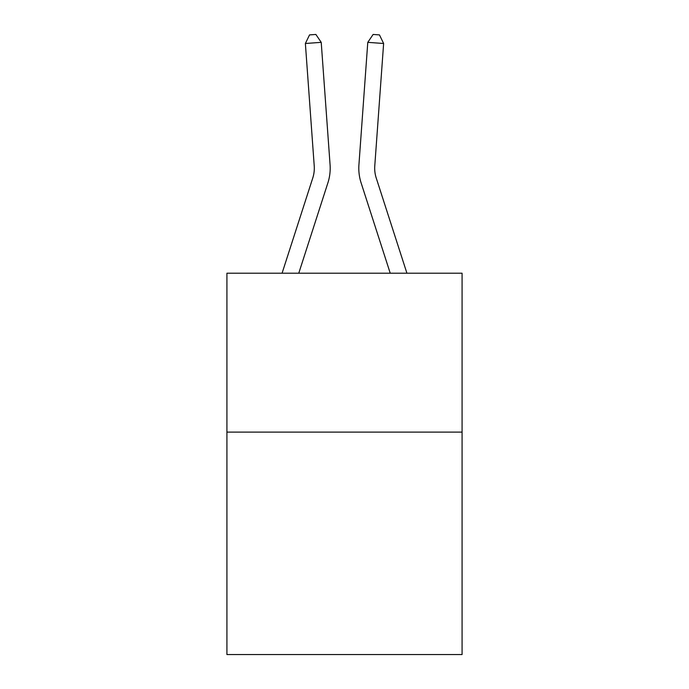 <?xml version="1.0" encoding="UTF-8"?>
<svg xmlns="http://www.w3.org/2000/svg" width="689" height="689" viewBox="0 0 689 689"><rect width="100%" height="100%" fill="white"/><g stroke="black" fill="none" stroke-linecap="round" stroke-linejoin="round"><path stroke-width="1.03" d="M462.078 432.098L462.078 654.55L226.922 654.55L226.922 273.206L462.078 273.206L462.078 432.098L226.922 432.098M330.074 164.774L321.22 42.348L330.074 164.774A47.67 47.67 0 0 1 327.904 182.835L298.768 273.206M406.923 273.206L376.22 177.96A31.78 31.78 0 0 1 374.773 165.92L383.627 43.493L367.78 42.348L358.926 164.774A47.67 47.67 0 0 0 361.096 182.835L390.232 273.206M376.22 177.96A31.78 31.78 0 0 1 374.773 165.92A31.78 31.78 0 0 0 376.22 177.96A31.78 31.78 0 0 1 374.773 165.92A31.78 31.78 0 0 0 376.22 177.96A31.78 31.78 0 0 1 374.773 165.92A31.78 31.78 0 0 0 376.22 177.96A31.78 31.78 0 0 1 374.773 165.92A31.78 31.78 0 0 0 376.22 177.96A31.78 31.78 0 0 1 374.773 165.92A31.78 31.78 0 0 0 376.22 177.96A31.78 31.78 0 0 1 374.773 165.92A31.78 31.78 0 0 0 376.22 177.96A31.78 31.78 0 0 1 374.773 165.92A31.78 31.78 0 0 0 376.22 177.96A31.78 31.78 0 0 1 374.773 165.92A31.78 31.78 0 0 0 376.22 177.96A31.78 31.78 0 0 1 374.773 165.92A31.78 31.78 0 0 0 376.22 177.96A31.78 31.78 0 0 1 374.773 165.92A31.78 31.78 0 0 0 376.22 177.96A31.78 31.78 0 0 1 374.773 165.92A31.78 31.78 0 0 0 376.22 177.96A31.78 31.78 0 0 1 374.773 165.92A31.78 31.78 0 0 0 376.22 177.96A31.78 31.78 0 0 1 374.773 165.92A31.78 31.78 0 0 0 376.22 177.96A31.78 31.78 0 0 1 374.773 165.92M383.627 43.493L379.467 34.906L373.128 34.45L367.78 42.348L358.926 164.774M282.077 273.206L312.78 177.96A31.78 31.78 0 0 0 314.227 165.92L305.373 43.493L309.533 34.906L315.872 34.45L321.22 42.348L305.373 43.493M312.78 177.96A31.78 31.78 0 0 0 314.227 165.92A31.78 31.78 0 0 1 312.78 177.96A31.78 31.78 0 0 0 314.227 165.92A31.78 31.78 0 0 1 312.78 177.96A31.78 31.78 0 0 0 314.227 165.92A31.78 31.78 0 0 1 312.78 177.96A31.78 31.78 0 0 0 314.227 165.92A31.78 31.78 0 0 1 312.78 177.96A31.78 31.78 0 0 0 314.227 165.92A31.78 31.78 0 0 1 312.78 177.96A31.78 31.78 0 0 0 314.227 165.92A31.78 31.78 0 0 1 312.78 177.96A31.78 31.78 0 0 0 314.227 165.92A31.78 31.78 0 0 1 312.78 177.96A31.78 31.78 0 0 0 314.227 165.92A31.78 31.78 0 0 1 312.78 177.96A31.78 31.78 0 0 0 314.227 165.92A31.78 31.78 0 0 1 312.78 177.96A31.78 31.78 0 0 0 314.227 165.92A31.78 31.78 0 0 1 312.78 177.96A31.78 31.78 0 0 0 314.227 165.92"/></g></svg>
